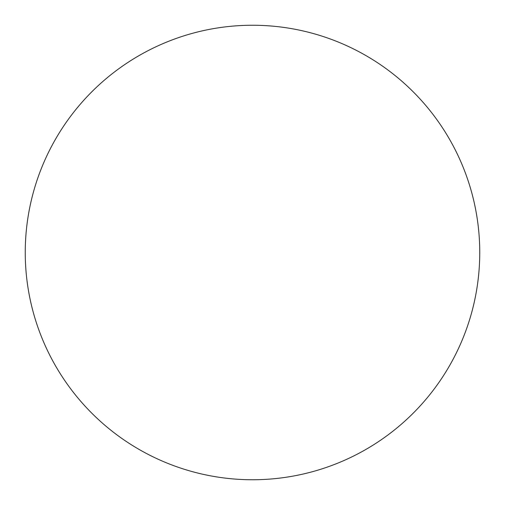 <?xml version="1.0" encoding="UTF-8"?>
<svg xmlns="http://www.w3.org/2000/svg" width="505" height="505" viewBox="0 0 505 505"><rect width="100%" height="100%" fill="white"/><g stroke="black" fill="none" stroke-linecap="round" stroke-linejoin="round"><path stroke-width="0.76" d="M252.5 479.75A227.25 227.25 0 0 0 479.75 252.5A227.25 227.25 0 0 0 252.5 25.25A227.25 227.25 0 0 0 25.25 252.5A227.25 227.25 0 0 0 252.5 479.75"/></g></svg>

